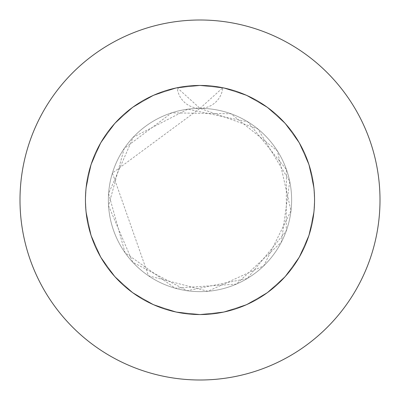 <?xml version="1.0" encoding="UTF-8"?>
<svg xmlns="http://www.w3.org/2000/svg" width="400" height="400" viewBox="0 0 400 400"><rect width="100%" height="100%" fill="white"/><g stroke="black" fill="none" stroke-linecap="round" stroke-linejoin="round"><path stroke-width="0.3" stroke-dasharray="2 1.5" d="M85.455 200A114.545 114.545 0 0 1 200 85.455A114.545 114.545 0 0 1 314.545 200L314.02 189.065L309.255 165.595L299.715 143.635L285.82 124.13L268.17 107.95L247.54 95.785L224.835 88.18L201.045 85.46L177.205 87.745L154.365 94.94L133.52 106.72L115.575 122.58L101.325 141.825L91.39 163.615L86.195 186.99L85.455 200L85.98 189.065L90.745 165.595L100.285 143.635L114.18 124.13L131.83 107.95L152.46 95.785L175.165 88.18L198.955 85.46L222.795 87.745A114.545 114.545 0 0 1 314.545 200A114.545 114.545 0 0 0 200 85.455A114.545 114.545 0 0 0 85.455 200L85.98 189.065L90.745 165.595L100.285 143.635L114.18 124.13L131.83 107.95L152.46 95.785L175.165 88.18L198.955 85.46L222.795 87.745L245.635 94.94L266.48 106.72L284.425 122.58L298.675 141.825L308.61 163.615L313.805 186.99L314.545 200L314.02 189.065L309.255 165.595L299.715 143.635L285.82 124.13L268.17 107.95L247.54 95.785L224.835 88.18L201.045 85.46L177.205 87.745L154.365 94.94L133.52 106.72L115.575 122.58L101.325 141.825L91.39 163.615L86.195 186.99L85.455 200A114.545 114.545 0 0 1 222.795 87.745L245.635 94.94L266.48 106.72L284.425 122.58L298.675 141.825L308.61 163.615L313.805 186.99L314.545 200L314.02 189.065L309.255 165.595L299.715 143.635L285.82 124.13L268.17 107.95L247.54 95.785L224.835 88.18L201.045 85.46L177.205 87.745L154.365 94.94L133.52 106.72L115.575 122.58L101.325 141.825L91.39 163.615L86.195 186.99L85.455 200L85.98 189.065L90.745 165.595L100.285 143.635L114.18 124.13L131.83 107.95L152.46 95.785L175.165 88.18L198.955 85.46L222.795 87.745L245.635 94.94L266.48 106.72L284.425 122.58L298.675 141.825L308.61 163.615L313.805 186.99L314.545 200A114.545 114.545 0 0 1 200 314.545A114.545 114.545 0 0 1 85.455 200L85.98 210.935L90.745 234.405L100.285 256.365L114.18 275.87L131.83 292.05L152.46 304.215L175.165 311.82L198.955 314.54L222.795 312.255L245.635 305.06L266.48 293.28L284.425 277.42L298.675 258.175L308.61 236.385L313.805 213.01L314.545 200L314.02 210.935L309.255 234.405L299.715 256.365L285.82 275.87L268.17 292.05L247.54 304.215L224.835 311.82L201.045 314.54L177.205 312.255L154.365 305.06L133.52 293.28L115.575 277.42L101.325 258.175L91.39 236.385L86.195 213.01L85.455 200L85.98 210.935L90.745 234.405L100.285 256.365L114.18 275.87L131.83 292.05L152.46 304.215L175.165 311.82L198.955 314.54L222.795 312.255L245.635 305.06L266.48 293.28L284.425 277.42L298.675 258.175L308.61 236.385L313.805 213.01L314.545 200L314.02 210.935L309.255 234.405L299.715 256.365L285.82 275.87L268.17 292.05L247.54 304.215L224.835 311.82L201.045 314.54L177.205 312.255L154.365 305.06L133.52 293.28L115.575 277.42L101.325 258.175L91.39 236.385L86.195 213.01L85.455 200L85.98 210.935L90.745 234.405L100.285 256.365L114.18 275.87L131.83 292.05L152.46 304.215L175.165 311.82L198.955 314.54L222.795 312.255L245.635 305.06L266.48 293.28L284.425 277.42L298.675 258.175L308.61 236.385L313.805 213.01L314.545 200L314.02 210.935L309.255 234.405L299.715 256.365L285.82 275.87L268.17 292.05L247.54 304.215L224.835 311.82L201.045 314.54L177.205 312.255L154.365 305.06L133.52 293.28L115.575 277.42L101.325 258.175L91.39 236.385L86.195 213.01L85.455 200A114.545 114.545 0 0 0 200 314.545A114.545 114.545 0 0 0 314.545 200A114.545 114.545 0 0 1 200 314.545A114.545 114.545 0 0 1 85.455 200M108.365 200A91.635 91.635 0 0 1 200 108.365A91.635 91.635 0 0 1 291.635 200A91.635 91.635 0 0 1 200 291.635A91.635 91.635 0 0 1 108.365 200A91.635 91.635 0 0 1 200 108.365A91.635 91.635 0 0 1 291.635 200A91.635 91.635 0 0 1 200 291.635A91.635 91.635 0 0 1 108.365 200M380 200A180 180 0 0 0 200 20A180 180 0 0 0 20 200A180 180 0 0 0 200 380A180 180 0 0 0 380 200M200 108.365L222.795 87.745A22.91 22.91 0 0 1 177.205 87.745L200 108.365L257.875 128.955L289.735 181.415L281.33 242.215L236.395 284.1L175.105 288.19L125.03 252.695L108.59 193.56L133.2 137.27L187.82 109.18L247.875 121.86L286.445 169.605L286.22 231.04L247.245 278.515L187.095 290.725L132.735 262.23L108.545 205.755L124.22 148.475L171.685 112.85L231.02 113.775L277.375 150.9L290.995 210.805L263.765 265.815L207.925 291.29L148.49 275.79L112.415 173.05L200 108.365"/><path stroke-width="0.6" d="M314.545 200A114.545 114.545 0 0 0 200 85.455A114.545 114.545 0 0 0 85.455 200A114.545 114.545 0 0 0 200 314.545A114.545 114.545 0 0 0 314.545 200M380 200A180 180 0 0 0 200 20A180 180 0 0 0 20 200A180 180 0 0 0 200 380A180 180 0 0 0 380 200"/></g></svg>
